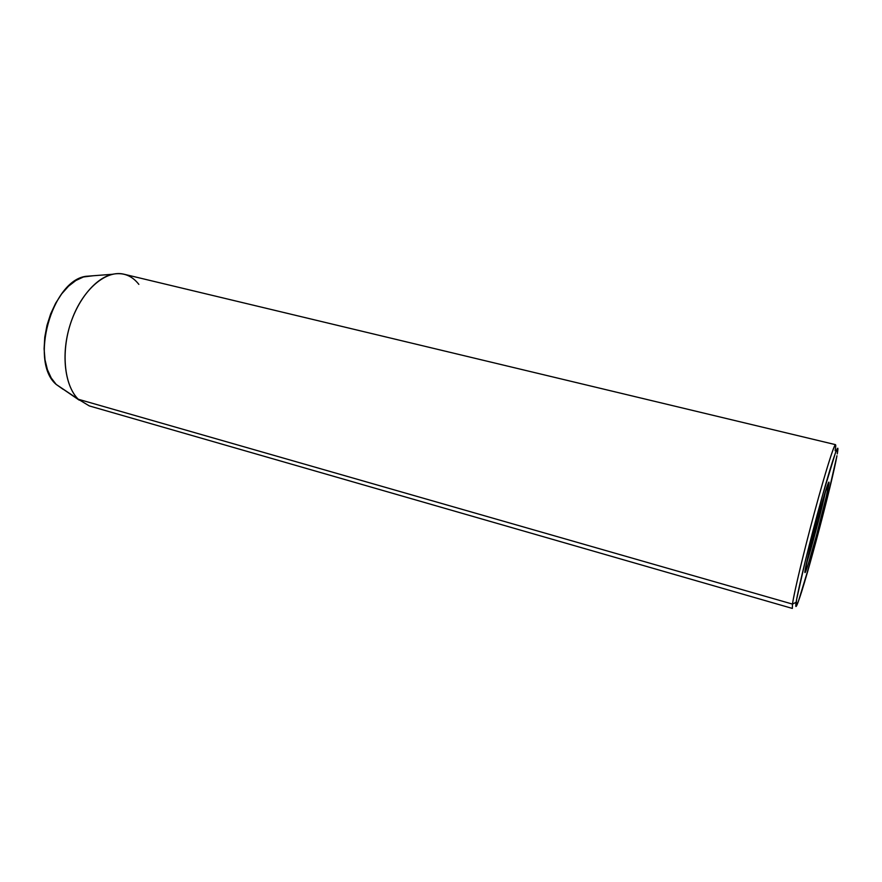 <?xml version="1.0" encoding="UTF-8"?>
<svg xmlns="http://www.w3.org/2000/svg" width="882" height="882" viewBox="0 0 882 882"><rect width="100%" height="100%" fill="white"/><g stroke="black" fill="none" stroke-linecap="round" stroke-linejoin="round"><path stroke-width="1.32" d="M828.529 485.971C829.907 479.102 828.76 478.694 820.028 509.73C811.043 542.132 805.487 566.729 805.178 569.827L817.614 518.506L824.361 494.736L828.915 482.079L826.445 495.916L816.434 535.606L808.265 564.083L805.112 572.583L805.178 569.827C803.987 576.144 805.95 573.3 814.174 543.863C822.498 513.743 827.889 490.249 828.529 485.971L826.776 487.073L828.529 485.971M825.872 489.863C822.741 505.739 811.341 548.99 806.236 564.337L818.22 521.901L825.872 489.863M835.122 450.768C837.944 434.242 830.866 453.337 818.915 496.158C806.986 538.792 794.329 590.708 792.477 604.093L796.137 602.285C798.045 589.275 810.326 539.189 821.803 498.01C833.292 456.667 840.061 438.034 837.272 453.932L837.823 448.221L835.486 452.687L822.421 495.772L805.553 559.916L796.644 599.341L795.906 606.474L798.353 601.469L810.293 562.264L827.239 498.264L836.952 455.74C832.134 482.796 806.765 578.669 798.442 601.226C796.038 607.863 795.266 608.216 796.137 602.285L792.477 604.093C794.153 592.23 803.855 551.592 814.516 512.177C825.177 472.708 834.24 443.911 835.519 444.66L124.009 274.225C106.391 269.705 83.25 288.822 71.982 319.394C60.582 349.9 63.813 385.158 78.278 399.248C65.433 386.592 61.145 357.254 68.895 329.03C76.58 300.784 95.069 278.139 112.389 274.28C123.061 272.13 131.881 275.482 138.849 284.368M63.063 389.282L56.194 384.431L51.211 377.959L47.419 369.657L45.004 359.812L44.1 348.831L44.773 337.178L46.989 325.348L50.671 313.86L55.654 303.21L61.696 293.86L68.542 286.187L75.896 280.487L83.426 276.97L92.996 275.779L85.741 276.331C51.597 280.939 29.382 362.061 56.194 384.431L78.278 399.248L792.477 604.093L78.278 399.248L89.291 405.918L792.345 608.426L792.477 604.093M79.204 400.141L56.194 384.431L79.204 400.141M112.389 274.28L85.741 276.331M795.013 602.913L796.126 602.362"/></g></svg>
